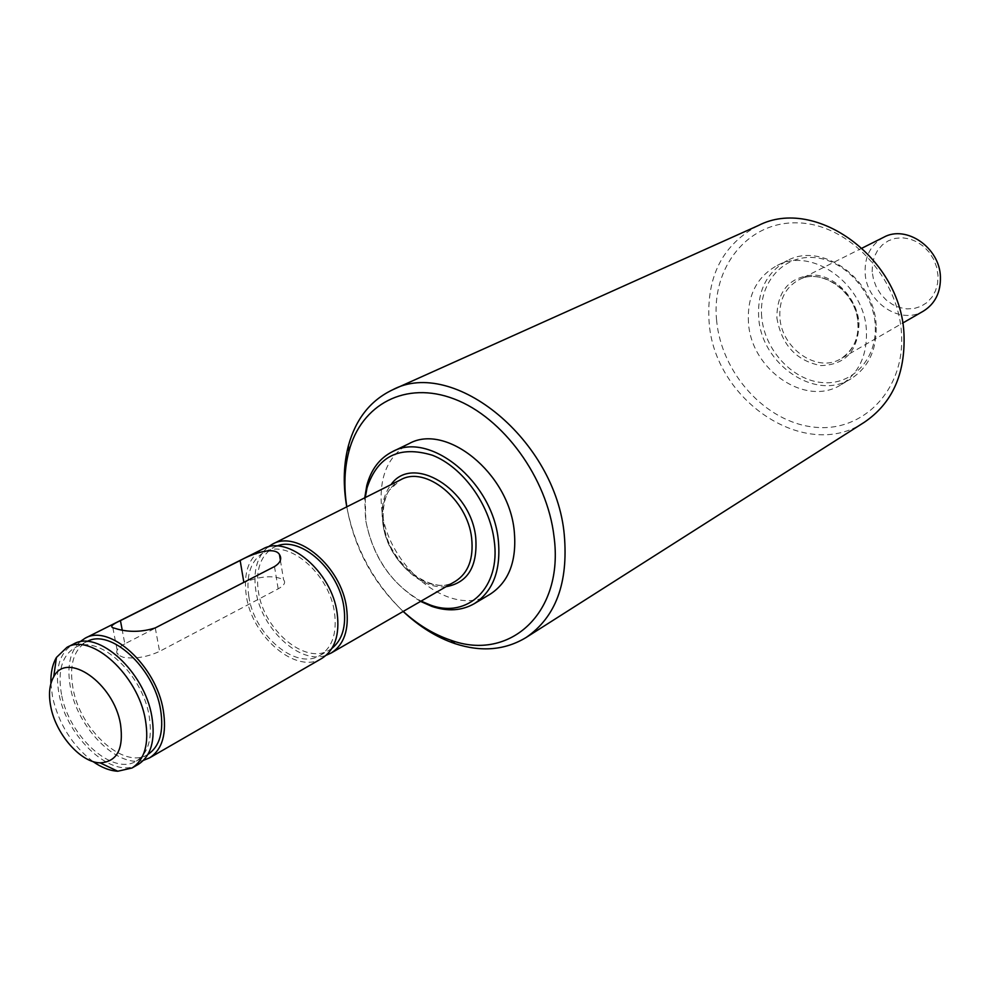 <?xml version="1.0" encoding="UTF-8"?>
<svg xmlns="http://www.w3.org/2000/svg" width="990" height="990" viewBox="0 0 990 990"><rect width="100%" height="100%" fill="white"/><g stroke="black" fill="none" stroke-linecap="round" stroke-linejoin="round"><path stroke-width="0.74" stroke-dasharray="4.95 3.71" d="M716.587 320.216C711.253 267.337 747.995 220.832 798.212 222.874C848.356 224.074 898.388 276.841 901.482 333.333C905.33 389.862 862.909 432.803 814.238 427.148C765.579 422.297 721.227 373.082 716.587 320.216M758.34 225.534C722.811 244.295 706.377 276.235 709.05 321.342C713.58 399.96 805.415 462.454 864.381 422.235M748.465 322.48C747.054 295.886 756.607 276.903 777.113 265.506C811.936 246.349 864.753 284.13 866.423 330.846C867.29 355.262 858.912 373.18 841.302 384.578C805.848 407.583 750.94 369.864 748.465 322.48M876.138 325.326C874.554 278.933 822.022 241.486 787.31 260.58C766.866 271.928 757.325 290.812 758.674 317.233C761.05 364.32 815.686 401.693 851.029 378.762C868.589 367.401 876.954 349.594 876.138 325.326M761.681 316.775C758.625 283.969 781.914 255.828 812.58 257.474C843.195 258.6 873.143 290.441 875.185 324.584C877.685 358.764 852.254 385.58 822.17 382.573C792.111 380.073 764.305 349.569 761.681 316.775M883.686 237.266C870.767 244.592 864.579 256.447 865.136 272.856C866.126 302.433 900.665 325.438 923.472 311.07M872.178 271.817L872.462 264.008L874.343 256.658L877.759 250.111L882.535 244.716L888.451 240.731L895.22 238.38L902.496 237.786L909.921 238.986L917.124 241.956L923.707 246.522L929.35 252.475L933.756 259.504L936.676 267.238L937.988 275.282L937.617 283.214L935.575 290.627L931.998 297.161L927.073 302.47L921.047 306.306L914.24 308.472L906.988 308.905L899.663 307.556L892.609 304.536L886.186 299.97L880.704 294.117L876.41 287.249L873.527 279.687L872.178 271.817M79.707 641.941C69.783 651.878 66.714 667.173 70.5 687.84C77.665 728.219 117.426 768.265 143.525 760.32M321.837 658.412C296.555 674.685 252.141 637.263 246.349 596.005C243.107 573.074 248.601 557.407 262.845 548.98M124.839 643.822C117.191 647.992 114.939 651.729 118.095 655.034L123.366 657.323C135.147 659.08 147.225 657.088 159.6 651.37L278.165 588.864C284.13 585.536 285.949 582.528 283.598 579.843C273.945 574.98 260.716 575.883 243.887 582.566L124.839 643.822L122.216 630.024M61.516 694.46C57.42 671.133 61.962 655.491 75.153 647.534C98.282 633.6 142.325 673.584 149.131 715.807C152.695 738.119 148.438 753.192 136.36 761.05C112.835 776.296 68.855 736.449 61.516 694.46M147.968 754.38L147.659 754.553C124.097 769.812 80.24 730.249 73.025 688.446C68.991 665.218 73.582 649.626 86.786 641.668L87.108 641.508M92.924 761.52C72.431 745.792 58.967 724.358 52.557 697.207L50.898 683.558M138.328 764.354C113.392 780.553 66.8 738.33 59.004 693.841C54.636 669.091 59.462 652.497 73.483 644.069M248.812 596.475C245.768 574.856 250.953 560.08 264.355 552.148C287.855 538.263 329.559 573.656 334.509 612.662C337.107 633.291 332.281 647.534 320.03 655.417C296.183 670.725 254.269 635.407 248.812 596.475M331.972 648.326L329.385 650.034C305.526 665.342 263.736 630.246 258.365 591.476C255.371 569.955 260.58 555.229 273.983 547.284L276.829 546.072M365.261 497.562L365.793 520.691C372.834 557.184 391.273 584.001 421.084 601.116M420.589 601.4C390.84 583.357 372.488 556.021 365.533 519.416L364.741 497.821M267.919 547.049C256.979 556.553 252.97 571.218 255.903 591.018C261.335 629.108 300.218 665.156 326.242 655.244M490.174 594.186C452.232 618.998 388.6 568.631 381.954 510.964C378.168 478.541 387.189 456.105 409.019 443.656M403.165 611.461C373.478 582.466 354.68 547.594 346.76 506.855M346.822 506.818C354.148 547.878 372.945 582.739 403.215 611.424M858.107 322.74C858.701 339.125 852.996 351.116 840.993 358.677C817.53 373.515 781.382 348.653 779.885 317.369C779.056 300.019 785.28 287.558 798.571 279.997C821.762 266.867 856.981 291.765 858.107 322.74M776.865 317.827C781.543 344.842 796.22 360.768 820.871 365.595C845.448 364.889 858.169 350.844 859.035 323.47C857.501 298.893 836.043 275.975 813.929 275.01C789.414 276.668 777.063 290.936 776.865 317.827M446.057 586.699C419.401 590.028 387.065 557.246 382.821 523.289C380.692 507.511 383.427 494.616 391.025 484.63M383.118 524.576C387.61 563.384 430.204 597.428 455.412 581.291C433.917 597.354 387.857 564.226 383.712 523.648C381.323 503.774 387.771 491.758 389.478 489.988L400.678 479.779C386.459 488.095 380.606 503.019 383.118 524.576M155.269 627.908L159.6 651.37M274.49 566.565L278.165 588.864M777.113 265.506L787.31 260.58M862.191 248.057L798.571 279.997C820.574 266.954 856.783 291.53 857.86 323.111C858.875 338.419 853.244 350.274 840.993 358.677L902.645 323.087M112.86 627.722L118.095 655.034M75.153 647.534L86.786 641.668M264.355 552.148L273.983 547.284M320.03 655.417L329.385 650.034M136.36 761.05L147.659 754.553M280.393 560.241L283.598 579.843M841.302 384.578L851.029 378.762"/><path stroke-width="1.49" d="M526.111 637.498L864.381 422.235C891.99 403.45 905.219 374.468 904.031 335.264C901.717 258.489 815.562 195.847 758.34 225.534L392.572 389.825C453.519 357.081 555.996 440.352 564.288 534.909C568.446 583.011 555.712 617.203 526.111 637.498C505.16 650.17 481.511 652.237 455.177 643.698C436.677 637.424 419.339 626.67 403.165 611.461M403.215 611.424C418.065 624.913 433.88 634.491 450.636 640.146C509.776 662.062 564.399 612.748 554.016 536.555C547.247 477.935 503.093 417.471 454.373 399.044C405.603 380.222 361.177 404.427 348.888 451.428C344.495 468.208 343.74 486.3 346.649 505.717L346.822 506.818M346.76 506.855L346.079 502.685C343.035 482.316 343.815 463.32 348.418 445.673C355.769 418.98 370.483 400.368 392.572 389.825M902.645 323.087L923.472 311.07C935.129 303.732 940.785 292.322 940.426 276.841C939.745 247.611 906.221 224.569 883.686 237.266L862.191 248.057M274.49 566.565C280.455 562.84 282.101 558.818 279.452 554.487C274.267 545.898 251.881 553.893 240.149 560.526L120.433 620.643C112.588 624.158 110.063 626.521 112.86 627.722L118.008 629.256C130.098 632.4 142.523 631.954 155.269 627.908L274.49 566.565M143.525 760.32L149.614 757.845C162.41 749.517 166.951 733.602 163.251 710.102C156.185 665.565 109.655 623.502 85.128 638.216L79.707 641.941M85.128 638.216L262.845 548.98C287.731 534.328 331.91 571.824 337.144 613.157C339.892 634.986 334.781 650.071 321.837 658.412L149.614 757.845M87.108 641.508C110.373 628.044 153.895 667.656 160.541 709.446C164.031 731.437 159.835 746.41 147.968 754.38M50.898 683.558C50.577 673.101 52.421 664.401 56.442 657.447L66.949 647.349C91.427 632.622 138.179 675.168 145.443 720.027C149.243 743.7 144.763 759.689 132.004 768.005L117.785 771.235C109.779 770.777 101.487 767.535 92.924 761.52M66.949 647.349L73.483 644.069C97.973 629.343 144.639 671.715 151.841 716.463C155.603 740.074 151.099 756.038 138.328 764.354L132.004 768.005M120.52 724.235C113.875 683.112 66.8 650.504 53.708 676.838C49.376 684.523 48.399 694.51 50.799 706.81C55.898 734.234 80.685 762.634 100.089 762.857C117.043 761.855 123.861 748.972 120.52 724.235M276.829 546.072C300.824 535.776 339.224 570.389 343.926 607.414C346.376 626.212 342.379 639.849 331.972 648.326M421.084 601.116L430.143 604.952C467.651 619.208 501.126 587.577 494.159 540.342C489.592 504.12 462.466 466.909 432.407 455.239C399.317 445.265 377.524 456.143 367.03 487.884L365.261 497.562M364.741 497.821L366.795 485.521C371.052 469.483 379.591 458.209 392.436 451.675C429.586 430.613 492.55 481.672 498.267 539.686C501.2 569.943 493.23 591.253 474.358 603.628C461.847 610.768 447.728 611.709 431.986 606.449L420.589 601.4M326.242 655.244L331.18 653.016C344.124 644.676 349.26 629.64 346.562 607.909C341.426 566.75 297.384 529.501 272.485 544.141L267.919 547.049M392.436 451.675L409.019 443.656C446.131 422.631 508.712 473.109 514.206 530.64C517.04 560.649 509.033 581.835 490.174 594.186L474.358 603.628M120.433 620.643L122.216 630.024M391.025 484.63C412.471 453.519 471.042 488.961 475.732 537.521C477.786 566.367 467.899 582.751 446.057 586.699M331.18 653.016L455.412 581.291C468.32 573.037 473.727 558.657 471.648 538.176C467.676 499.418 425.527 465.325 400.678 479.779L272.485 544.141M240.149 560.526L243.849 582.33M348.888 451.428L348.418 445.673M53.708 676.838L56.442 657.447M367.03 487.884L366.795 485.521M430.143 604.952L431.986 606.449M100.089 762.857L117.785 771.235M279.452 554.487L280.393 560.241M450.636 640.146L455.177 643.698"/></g></svg>
